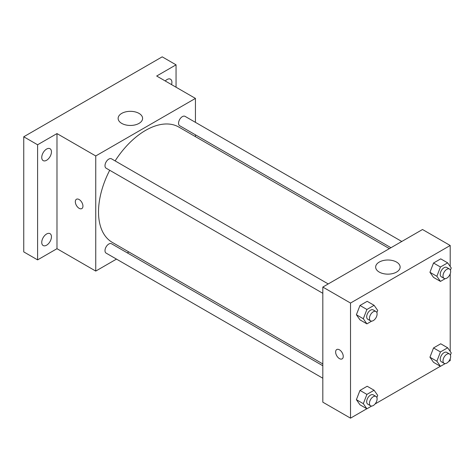 <?xml version="1.0" encoding="UTF-8"?>
<svg xmlns="http://www.w3.org/2000/svg" width="475" height="475" viewBox="0 0 475 475"><rect width="100%" height="100%" fill="white"/><g stroke="black" fill="none" stroke-linecap="round" stroke-linejoin="round"><path stroke-width="0.71" d="M116.488 259.101L95.748 271.077L56.982 248.692L37.596 259.884L23.75 251.893L23.75 136.776L162.207 56.84L176.053 64.832L176.053 87.216M128.862 251.958L127.294 252.86M46.598 245.195A6.864 3.96 -60 0 1 43.166 245.539A6.864 3.96 -60 0 1 42.115 240.041A6.864 3.96 -60 0 1 46.598 233.991A6.864 3.96 -60 0 1 50.023 233.652A6.864 3.96 -60 0 1 51.08 239.151A6.864 3.96 -60 0 1 46.598 245.195M46.598 160.271A6.864 3.96 -60 0 1 43.166 160.609A6.864 3.96 -60 0 1 42.115 155.111A6.864 3.96 -60 0 1 46.598 149.067A6.864 3.96 -60 0 1 50.023 148.722A6.864 3.96 -60 0 1 51.08 154.221A6.864 3.96 -60 0 1 46.598 160.271M56.982 248.692L56.982 133.582L37.596 144.768L23.75 136.776M37.596 259.884L37.596 144.768M95.748 271.077L95.748 155.96L56.982 133.582M95.748 155.96L195.439 98.408L156.673 76.024L176.053 64.832M121.707 123.387A12.237 7.066 180 0 1 118.127 118.394A12.237 7.066 180 0 1 130.364 111.328A12.237 7.066 180 0 1 142.601 118.394A12.237 7.066 180 0 1 135.048 124.919A12.237 7.066 180 0 1 121.707 123.387M165.241 80.97A6.864 3.96 -60 0 1 167.058 79.521A6.864 3.96 -60 0 1 170.483 79.177A6.864 3.96 -60 0 1 171.552 84.615M109.713 170.264A66.577 38.439 120 0 0 98.515 211.921A66.577 38.439 120 0 0 112.308 242.398L322.822 363.939M389.399 248.627L178.879 127.086A66.577 38.439 120 0 0 115.116 160.906M195.439 98.408L195.439 122.348M195.439 134.829L195.439 136.646M401.773 241.478L185.072 116.363A5.403 3.123 120 0 0 180.904 117.812A5.403 3.123 120 0 0 178.547 123.251A5.403 3.123 120 0 0 179.669 125.727L390.967 247.718M322.822 365.75L111.524 243.758A5.403 3.123 120 0 0 107.356 245.201A5.403 3.123 120 0 0 104.999 250.64A5.403 3.123 120 0 0 106.115 253.116L322.822 378.231M322.822 293.301L106.115 168.192A5.403 3.123 -60 0 1 106.115 161.945A5.403 3.123 -60 0 1 111.524 158.828L328.225 283.943M82.941 206.126A5.385 3.111 60 0 1 81.825 208.59A5.385 3.111 60 0 1 76.439 205.479A5.385 3.111 60 0 1 76.439 199.263A5.385 3.111 60 0 1 80.59 200.705A5.385 3.111 60 0 1 82.941 206.126M81.825 208.59A5.385 3.111 60 0 1 76.445 205.479A5.385 3.111 60 0 1 76.439 199.263M366.825 408.743L350.514 418.16L322.822 402.177L322.822 287.06L422.512 229.508L450.205 245.492L450.205 266.487M450.205 358.767L450.205 360.608L448.608 361.528M440.372 366.278L375.06 403.988M433.532 277.406L429.94 272.288L433.532 263.013L440.729 258.863L433.532 263.013L429.94 272.288L433.532 277.406L440.456 281.402L436.863 276.284L440.456 267.009L447.652 262.859L451.25 267.977L450.413 270.132M359.985 404.795L356.387 399.677L359.985 390.402L367.181 386.252L359.985 390.402L356.387 399.677L359.985 404.795L366.908 408.791L363.31 403.673L366.908 394.404L374.104 390.248L377.702 395.366L376.865 397.527M450.205 273.837L450.205 351.411M350.514 418.16L350.514 303.05L450.205 245.492M433.532 362.33L429.94 357.212L433.532 347.943L440.729 343.787L433.532 347.943L429.94 357.212L433.532 362.33L440.456 366.326L436.863 361.208L440.456 351.939L447.652 347.783L451.25 352.901L450.413 355.062M359.985 319.865L356.387 314.747L359.985 305.478L367.181 301.322L359.985 305.478L356.387 314.747L359.985 319.865L366.908 323.861L363.31 318.743L366.908 309.474L374.104 305.318L377.702 310.436L376.865 312.598M350.514 303.05L322.822 287.06M379.24 272.074A12.237 7.066 180 0 1 375.66 267.075A12.237 7.066 180 0 1 387.897 260.009A12.237 7.066 180 0 1 400.134 267.075A12.237 7.066 180 0 1 392.582 273.606A12.237 7.066 180 0 1 379.24 272.074M343.241 356.41A5.385 3.111 60 0 1 342.131 358.874A5.385 3.111 60 0 1 336.745 355.763A5.385 3.111 60 0 1 336.745 349.547A5.385 3.111 60 0 1 340.896 350.989A5.385 3.111 60 0 1 343.241 356.41M342.131 358.874A5.385 3.111 60 0 1 336.745 355.763A5.385 3.111 60 0 1 336.745 349.547M371.658 321.124L366.908 323.861M375.98 311.511L373.207 309.914A5.403 3.123 120 0 0 369.045 311.363A5.403 3.123 120 0 0 366.682 316.801A5.403 3.123 120 0 0 367.804 319.271L370.571 320.868A5.403 3.123 120 0 0 375.98 317.751A5.403 3.123 120 0 0 375.98 311.511A5.403 3.123 120 0 0 371.812 312.96A5.403 3.123 120 0 0 369.455 318.398A5.403 3.123 120 0 0 370.571 320.868M363.31 318.743L356.387 314.747M366.908 309.474L359.985 305.478M374.104 305.318L367.181 301.322M445.206 278.659L440.456 281.402M449.528 269.046L446.755 267.449A5.403 3.123 120 0 0 442.593 268.897A5.403 3.123 120 0 0 440.236 274.336A5.403 3.123 120 0 0 441.352 276.806L444.125 278.409A5.403 3.123 120 0 0 449.528 275.286A5.403 3.123 120 0 0 449.528 269.046A5.403 3.123 120 0 0 445.36 270.495A5.403 3.123 120 0 0 443.003 275.933A5.403 3.123 120 0 0 444.125 278.409M436.863 276.284L429.94 272.288M440.456 267.009L433.532 263.013M447.652 262.859L440.729 258.863M371.658 406.048L366.908 408.791M375.98 396.441L373.207 394.838A5.403 3.123 120 0 0 369.045 396.287A5.403 3.123 120 0 0 366.682 401.725A5.403 3.123 120 0 0 367.804 404.201L370.571 405.798A5.403 3.123 120 0 0 375.98 402.681A5.403 3.123 120 0 0 375.98 396.441A5.403 3.123 120 0 0 371.812 397.884A5.403 3.123 120 0 0 369.455 403.322A5.403 3.123 120 0 0 370.571 405.798M363.31 403.673L356.387 399.677M366.908 394.404L359.985 390.402M374.104 390.248L367.181 386.252M445.206 363.589L440.456 366.326M449.528 353.976L446.755 352.379A5.403 3.123 120 0 0 442.593 353.822A5.403 3.123 120 0 0 440.236 359.26A5.403 3.123 120 0 0 441.352 361.736L444.125 363.333A5.403 3.123 120 0 0 449.528 360.216A5.403 3.123 120 0 0 449.528 353.976A5.403 3.123 120 0 0 445.36 355.425A5.403 3.123 120 0 0 443.003 360.863A5.403 3.123 120 0 0 444.125 363.333M436.863 361.208L429.94 357.212M440.456 351.939L433.532 347.943M447.652 347.783L440.729 343.787"/></g></svg>
